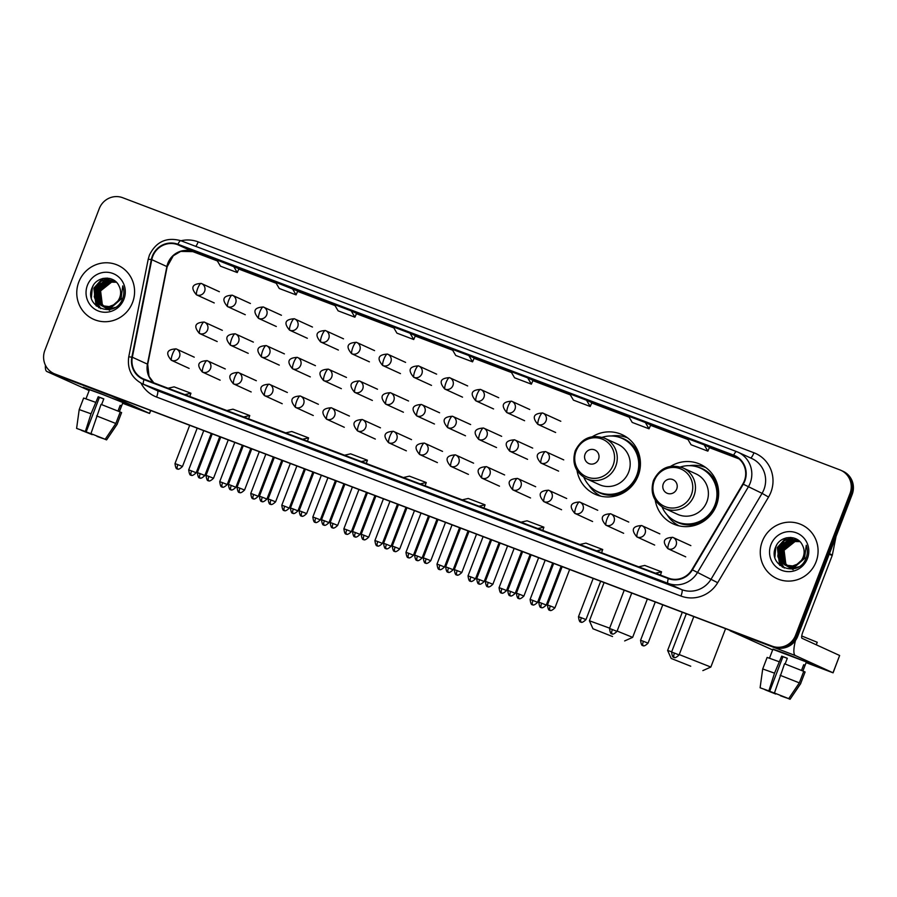 <?xml version="1.0" encoding="UTF-8"?>
<svg xmlns="http://www.w3.org/2000/svg" width="897" height="897" viewBox="0 0 897 897"><rect width="100%" height="100%" fill="white"/><g stroke="black" fill="none" stroke-linecap="round" stroke-linejoin="round"><path stroke-width="1.35" d="M655.225 500.111A32.718 31.754 -65.4 0 0 673.109 523.837A32.718 31.754 -65.4 0 0 716.423 505.359A32.718 31.754 -65.4 0 0 700.344 464.343A32.718 31.754 -65.4 0 0 670.698 466.305M677.381 524.913A32.718 31.754 -65.4 0 0 678.446 525.709M577.018 470.432A32.718 31.754 -65.4 0 0 594.902 494.157A32.718 31.754 -65.4 0 0 638.204 475.679A32.718 31.754 -65.4 0 0 622.126 434.664A32.718 31.754 -65.4 0 0 592.491 436.626M599.162 495.234A32.718 31.754 -65.4 0 0 600.239 496.03M627.037 437.478A32.718 31.754 -65.4 0 0 625.736 437.187M705.244 467.158A32.718 31.754 -65.4 0 0 703.943 466.866M53.955 373.578L56.107 374.565A18.512 17.974 -65.4 0 0 57.184 375.013L774.302 647.141A18.512 17.974 -65.4 0 0 797.747 636.242L852.15 494.505A18.512 17.974 -65.4 0 0 843.045 471.284L841.969 470.79A18.512 17.974 -65.4 0 1 851.074 494.012A18.512 17.974 -65.4 0 0 841.969 470.79L840.893 470.297A18.512 17.974 -65.4 0 0 839.816 469.849L122.698 197.721A18.512 17.974 -65.4 0 0 99.253 208.631L44.85 350.368A18.512 17.974 -65.4 0 0 55.02 374.027L772.138 646.154A18.512 17.974 -65.4 0 0 795.583 635.255L849.997 493.518A18.512 17.974 -65.4 0 0 840.893 470.297M55.031 374.071A18.512 17.974 -65.4 0 0 56.096 374.52L773.225 646.647A18.512 17.974 -65.4 0 0 796.659 635.749L851.074 494.012L796.659 635.749A18.512 17.974 -65.4 0 1 773.225 646.647L56.096 374.52A18.512 17.974 -65.4 0 1 55.031 374.071M78.779 282.05A29.623 28.76 -65.4 0 0 93.344 319.186A29.623 28.76 -65.4 0 0 132.565 302.457A29.623 28.76 -65.4 0 0 118 265.31A29.623 28.76 -65.4 0 0 78.779 282.05A29.623 28.76 -65.4 0 0 93.344 319.186A29.623 28.76 -65.4 0 0 132.565 302.457A29.623 28.76 -65.4 0 0 118 265.31A29.623 28.76 -65.4 0 0 78.779 282.05M762.282 541.418A29.623 28.76 -65.4 0 0 776.847 578.565A29.623 28.76 -65.4 0 0 816.068 561.836A29.623 28.76 -65.4 0 0 801.503 524.689A29.623 28.76 -65.4 0 0 762.282 541.418A29.623 28.76 -65.4 0 0 776.847 578.565A29.623 28.76 -65.4 0 0 816.068 561.836A29.623 28.76 -65.4 0 0 801.503 524.689A29.623 28.76 -65.4 0 0 762.282 541.418M152.748 256.351A19.756 19.173 114.6 0 1 177.752 244.713L733.522 455.62A19.756 19.173 114.6 0 1 734.654 456.091A19.756 19.173 114.6 0 1 742.862 483.954L691.991 569.606A19.756 19.173 114.6 0 1 668.489 578.139L144.137 379.162A19.756 19.173 114.6 0 1 142.993 378.68A19.756 19.173 114.6 0 1 132.33 357.23L151.784 259.659A19.756 19.173 114.6 0 1 152.748 256.351M152.299 256.183A20.25 19.656 -65.4 0 0 151.313 259.569L131.859 357.141A20.25 19.656 -65.4 0 0 143.957 379.622L668.31 578.599A20.25 19.656 -65.4 0 0 692.406 569.853L743.277 484.201A20.25 19.656 -65.4 0 0 733.69 455.16L177.931 244.253A20.25 19.656 -65.4 0 0 152.299 256.183M238.905 268.73L216.76 259.906L220.449 266.174L237.257 272.553L238.916 268.719M297.737 291.054L275.592 282.23L279.27 288.498L296.077 294.878L297.737 291.043M535.442 533.311L518.634 526.931A4.934 1.189 -69.2 0 1 518.634 526.931L535.442 533.311L518.645 526.943A4.934 1.189 -69.2 0 0 518.668 526.943M594.263 555.635L577.477 549.267A4.934 1.189 -69.2 0 1 577.477 549.267A4.934 1.189 -69.2 0 1 577.455 549.256M653.094 577.96L636.287 571.58L653.094 577.96M358.957 466.339L342.149 459.97A4.934 1.189 -69.2 0 1 342.149 459.97L358.957 466.339L342.172 459.97A4.934 1.189 -69.2 0 0 342.183 459.982M300.136 444.015L283.329 437.646A4.934 1.189 -69.2 0 1 283.329 437.646L300.136 444.015L283.34 437.646A4.934 1.189 -69.2 0 0 283.362 437.658M241.304 421.702L224.519 415.322A4.934 1.189 -69.2 0 1 224.519 415.322A4.934 1.189 -69.2 0 1 224.497 415.322M182.483 399.378L165.676 392.998A4.934 1.189 -69.2 0 1 165.676 392.998L182.483 399.378L165.687 392.998A4.934 1.189 -69.2 0 0 165.71 393.009M476.61 510.987L459.802 504.607A4.934 1.189 -69.2 0 1 459.825 504.619A4.934 1.189 -69.2 0 1 459.802 504.607L476.61 510.987M417.789 488.663L400.981 482.283L417.789 488.663M586.526 400.219L569.718 393.839L573.407 400.118L590.215 406.487L591.874 402.663L586.526 400.219L590.215 406.487M645.358 422.543L628.55 416.163L632.228 422.431L649.036 428.811L650.695 424.987L645.358 422.543L649.036 428.811M704.179 444.867L687.371 438.487L691.06 444.755L707.868 451.135L709.527 447.311L704.179 444.867L707.868 451.135M410.052 333.247L393.245 326.867L396.923 333.146L413.73 339.526L415.389 335.691L410.052 333.247L413.73 339.526M351.22 310.923L334.413 304.543L338.102 310.822L354.909 317.202L356.569 313.367L351.22 310.923L354.909 317.202M527.705 377.895L510.898 371.515L514.575 377.794L531.383 384.163L533.042 380.339L527.705 377.895L531.383 384.163M468.873 355.571L452.066 349.191L455.754 355.47L472.562 361.839L474.221 358.015L468.873 355.571L472.562 361.839M417.8 488.674L400.993 482.294A4.934 1.189 -69.2 0 1 400.993 482.294A4.934 1.189 -69.2 0 1 400.981 482.283M653.106 577.96L636.298 571.591A4.934 1.189 -69.2 0 1 636.298 571.591A4.934 1.189 -69.2 0 1 636.287 571.58M292.4 288.599L296.077 294.878M233.568 266.274L237.257 272.553M420.177 483.909L426.232 482.53L409.424 476.15L403.37 477.54M426.232 482.53L425.133 485.793M361.356 461.596L367.411 460.206L350.604 453.826L344.549 455.216M367.411 460.206L366.301 463.469M302.524 439.272L308.579 437.882L291.772 431.502L285.717 432.892M308.579 437.882L307.48 441.145M243.704 416.948L249.758 415.558L232.951 409.178L226.896 410.568M249.758 415.558L248.66 418.821M184.872 394.624L190.926 393.234L174.119 386.854L168.064 388.244M190.926 393.234L189.828 396.496M479.009 506.233L485.064 504.843L468.256 498.474L462.202 499.864M485.064 504.843L483.954 508.117M537.83 528.557L543.885 527.167L527.077 520.798L521.022 522.177M543.885 527.167L542.786 530.441M596.662 550.881L602.717 549.491L585.909 543.122L579.854 544.501M602.717 549.491L601.607 552.765M655.483 573.205L661.538 571.815L644.73 565.435L638.675 566.826M661.538 571.815L660.439 575.089M110.993 309.129L105.969 307.705M105.756 307.593L105.151 307.234M104.949 307.11L104.366 306.696M104.164 306.55L101.877 304.262L100.161 290.718L111.105 281.972L116.229 282.095M110.578 309.241L106.608 308.019M106.821 308.12L106.194 307.794M105.981 307.671L105.375 307.301M105.184 307.166L104.601 306.752M104.411 306.595L102.303 304.464L100.587 290.908L111.531 282.174L116.363 282.241M115.029 307.436L112.54 308.153L104.254 306.92M104.052 306.808L103.435 306.449M103.233 306.326L100.161 303.478L98.446 289.933L109.389 281.187L115.59 281.591M113.392 308.265L104.893 307.234M105.106 307.335L104.478 307.009M104.276 306.886L103.671 306.516M103.469 306.382L100.587 303.679L98.872 290.135L109.815 281.389L115.791 281.725M121.196 298.365L110.824 307.368L102.55 306.135M102.336 306.023L98.446 302.704L96.73 289.148L107.674 280.402L114.771 281.109M121.622 298.566L111.25 307.57L103.177 306.449M103.39 306.55L102.763 306.225M99.556 290.606L102.538 306.101L98.872 302.894L97.156 289.35L108.1 280.604L114.984 281.232M113.504 304.913A13.948 13.545 -65.4 0 0 119.088 286.177C114.401 274.796 96.652 275.951 92.324 287.264C82.995 306.74 114.311 319.209 122.205 299.676L122.609 298.712C124.201 294.418 124.257 290.146 122.777 285.885L121.117 298.185L113.504 304.913L109.109 306.595L101.462 305.664L96.741 301.919L95.015 288.363L105.969 279.629L113.93 280.694L115.937 281.815M115.545 303.982L109.535 306.785L101.462 305.664M101.686 305.765L97.168 302.11L95.452 288.565L106.395 279.819L114.143 280.795M109.613 310.272L102.594 306.169M87.401 285.324A20.126 19.532 -65.4 0 0 98.457 311.035A20.126 19.532 -65.4 0 0 123.932 299.183A20.126 19.532 -65.4 0 0 112.876 273.473A20.126 19.532 -65.4 0 0 87.401 285.324M91.359 297.916L92.346 287.444L93.254 285.504M96.517 306.101L94.062 288.229L103.245 278.373M99.029 307.817L94.499 297.501M94.443 295.113L95.766 289.013L100.307 282.364M100.778 308.635L97.022 302.267M96.842 301.672L96.203 298.286M96.158 295.898L97.481 289.798L102.023 283.149M96.091 305.731L93.849 288.128L102.46 278.575M98.771 307.671L94.219 296.369M94.42 293.106L95.553 288.912L98.726 283.699M101.159 281.344L107.236 278.07M100.587 308.557L96.719 301.897M96.517 301.213L95.934 297.154M96.125 293.88L97.268 289.697L100.442 284.484M102.863 282.129L106.564 279.797M107.27 279.472L110.051 278.541M89.375 389.96L83.152 387.269L100.789 393.66L129.235 404.973L100.789 393.66L83.129 387.28L89.375 389.96M45.433 365.225A24.69 5.92 110.8 0 0 46.891 371.526L89.151 390.565M111.116 395.476A24.69 5.92 110.8 0 0 111.878 396.194L149.496 413.405L150.618 410.467M150.707 410.501L149.575 413.45L122.62 403.258M91.539 433.913L81.481 430.179M101.608 404.614L103.805 398.885L98.199 396.754L91.023 413.797L85.35 431.513L76.604 428.407L86.179 431.894L99.444 397.326L103.772 398.963M85.989 398.795L89.476 389.713L102.269 394.332L122.889 402.54L119.413 411.622M119.368 411.6L121.532 405.971L120.187 405.343L118 411.039M76.604 428.407L79.205 409.57L83.634 398.044L95.441 402.271M101.047 404.39L120.243 411.97L115.825 423.496L105.207 439.272L90.945 433.643L101.047 404.39M103.144 438.487L106.552 439.889L117.171 424.113L121.6 412.586L120.209 412.059M121.6 412.586L117.171 424.113M79.205 409.57L91.023 413.797M96.629 415.916L115.825 423.496M90.945 433.643L105.207 439.272M106.552 439.889L97.123 436.099M85.35 431.513L86.179 431.894M103.11 438.577L96.999 436.413M91.393 434.283L92.402 434.26M92.223 434.664L81.414 430.347M98.199 396.754L99.444 397.326M120.153 405.444L121.532 405.971M612.516 636.534L592.962 628.763L612.516 636.534M604.085 582.557L589.419 620.78L609.646 628.169M617.136 631.051L632.632 637.375L624.66 640.929M598.523 459.309A7.411 7.187 -65.4 0 0 594.453 449.846A7.411 7.187 -65.4 0 0 585.068 454.207A7.411 7.187 -65.4 0 0 589.138 463.671A7.411 7.187 -65.4 0 0 598.523 459.309M586.346 478.695L599.263 484.615A22.223 21.573 -65.4 0 0 628.685 472.057A22.223 21.573 -65.4 0 0 617.764 444.206L604.836 438.285C591.583 433.913 581.727 438.072 575.257 450.754C571.681 463.121 575.381 472.439 586.346 478.695A22.223 21.573 -65.4 0 0 615.757 466.148A22.223 21.573 -65.4 0 0 604.836 438.285M583.891 477.372A29.321 28.457 -65.4 0 0 597.929 491.803A29.321 28.457 -65.4 0 0 636.747 475.242A29.321 28.457 -65.4 0 0 622.327 438.487A29.321 28.457 -65.4 0 0 602.235 437.299M597.929 491.803L598.467 492.049A29.321 28.457 -65.4 0 0 637.285 475.488A29.321 28.457 -65.4 0 0 622.877 438.734L622.327 438.487M600.878 496.176A32.101 31.16 114.6 0 1 588.869 485.154M611.373 435.987A32.101 31.16 114.6 0 1 627.564 437.859M690.735 666.213L671.18 658.443L690.735 666.213M679.231 654.575L710.839 667.054L702.867 670.608M676.73 488.988A7.411 7.187 -65.4 0 0 672.66 479.525A7.411 7.187 -65.4 0 0 663.287 483.887A7.411 7.187 -65.4 0 0 667.357 493.35A7.411 7.187 -65.4 0 0 676.73 488.988M664.554 508.375L677.482 514.295A22.223 21.573 -65.4 0 0 706.892 501.737A22.223 21.573 -65.4 0 0 695.971 473.885L683.043 467.965C669.79 463.592 659.934 467.752 653.476 480.433C649.899 492.801 653.588 502.118 664.554 508.375A22.223 21.573 -65.4 0 0 693.964 495.828A22.223 21.573 -65.4 0 0 683.043 467.965M662.109 507.052A29.321 28.457 -65.4 0 0 676.136 521.482A29.321 28.457 -65.4 0 0 714.954 504.921A29.321 28.457 -65.4 0 0 700.546 468.167A29.321 28.457 -65.4 0 0 680.442 466.978M676.136 521.482L676.686 521.729A29.321 28.457 -65.4 0 0 715.492 505.168A29.321 28.457 -65.4 0 0 701.084 468.413L700.546 468.167M671.18 658.443L667.626 650.46L671.696 651.805M679.085 525.855A32.101 31.16 114.6 0 1 667.088 514.833M689.591 465.666A32.101 31.16 114.6 0 1 705.771 467.539M772.889 649.338L812.738 664.352L772.889 649.338M729.631 630.199A24.69 5.92 110.8 0 0 730.393 630.905L772.653 649.933M795.493 640.436A24.69 5.92 110.8 0 0 795.381 655.561L832.999 672.784L839.637 655.494L802.019 638.283A6.167 1.48 -69.2 0 1 802.882 631.903L832.192 555.523L829.243 554.178M839.637 655.494L833.078 672.828L806.123 662.636M836.049 536.451L832.349 555.008A3.083 2.994 114.6 0 1 832.192 555.523M775.042 693.291L764.984 689.546M785.11 663.982L787.308 658.263L781.713 656.133L774.526 673.165L768.852 690.892L760.107 687.775L769.682 691.273L782.946 656.705L787.286 658.342M769.491 658.163L772.979 649.092L785.783 653.711L806.403 661.919L802.916 670.99M802.871 670.978L805.035 665.339L803.69 664.722L801.503 670.418M801.739 635.984L817.245 642.286L816.27 644.808M760.107 687.775L762.708 668.949L767.137 657.423L778.955 661.65M784.55 663.769L803.746 671.348L799.328 682.875L788.71 698.64L774.447 693.022L784.55 663.769M786.647 697.866L790.055 699.256L800.673 683.492L805.102 671.965L803.712 671.438M805.102 671.965L800.673 683.492M762.708 668.949L774.526 673.165M780.132 675.295L799.328 682.875M774.447 693.022L788.71 698.64M790.055 699.256L780.625 695.478M768.852 690.892L769.682 691.273M786.613 697.956L780.502 695.792M774.896 693.661L775.916 693.639M775.726 694.043L764.917 689.726M781.713 656.133L782.946 656.705M803.656 664.812L805.035 665.339M794.495 568.507L788.878 566.68M789.27 566.971L788.654 566.612M788.452 566.478L787.869 566.074M787.678 565.929L785.38 563.641L783.664 550.096L794.607 541.351L799.732 541.474M794.08 568.62L790.111 567.397M790.324 567.487L789.696 567.162M788.687 566.545L788.104 566.119M787.914 565.973L785.806 563.843L784.09 550.287L795.034 541.541L799.866 541.609M798.532 566.803L796.043 567.532L787.174 565.895M787.555 566.186L786.938 565.828M786.747 565.693L783.664 562.856L781.949 549.312L792.892 540.566L799.092 540.969M796.895 567.644L788.396 566.612M788.609 566.702L787.981 566.388M786.972 565.76L784.09 563.058L782.375 549.502L793.318 540.756L799.294 541.093M804.699 557.743L794.327 566.747L786.68 565.828L782.386 562.273L780.67 548.717L791.614 539.983L798.487 540.599M785.839 565.402L781.949 562.071L780.233 548.527L791.176 539.781L798.285 540.487M805.136 557.934L794.753 566.949L786.68 565.828M786.893 565.929L786.265 565.603M797.018 564.291A13.948 13.545 -65.4 0 0 802.591 545.555C797.904 534.163 780.155 535.33 775.838 546.643C766.498 566.108 797.814 578.587 805.708 559.055L806.111 558.08C807.704 553.797 807.76 549.525 806.28 545.264L804.62 557.553L797.018 564.291L792.623 565.962L784.976 565.043L780.244 561.287L778.529 547.742L789.472 538.996L797.433 540.072L799.44 541.194M799.048 563.361L793.049 566.164L784.976 565.043M785.189 565.144L780.67 561.488L778.955 547.932L789.898 539.198L797.646 540.162M793.116 569.651L786.108 565.547M786.041 565.48L783.059 549.973M770.904 544.692A20.126 19.532 -65.4 0 0 781.96 570.414A20.126 19.532 -65.4 0 0 807.435 558.562A20.126 19.532 -65.4 0 0 796.379 532.84A20.126 19.532 -65.4 0 0 770.904 544.692M774.862 557.295L775.849 546.822L776.768 544.871M780.02 565.48L777.564 547.607L786.747 537.752M782.532 567.196L778.002 556.88M777.946 554.492L779.28 548.392L783.81 541.732M784.281 568.014L780.525 561.645M780.345 561.051L779.717 557.665M779.661 555.277L780.984 549.166L785.525 542.517M779.594 565.11L777.351 547.506L785.963 537.942M782.285 567.05L777.721 555.748M777.923 552.474L779.056 548.291L782.229 543.066M784.662 540.712L790.739 537.449M784.09 567.936L780.222 561.264M780.031 560.58L779.437 556.521M779.639 553.258L780.771 549.076L783.944 543.851M786.377 541.496L790.078 539.164M790.784 538.85L793.553 537.92M57.184 375.013L55.02 374.027M852.15 494.505L849.997 493.518M797.747 636.242L795.583 635.255M774.302 647.141L772.138 646.154M177.752 244.713L192.855 251.631A19.756 19.173 -65.4 0 0 167.84 263.258A19.756 19.173 -65.4 0 0 166.887 266.566L147.433 364.137A19.756 19.173 -65.4 0 0 153.723 382.795M180.992 240.766A30.857 29.96 114.6 0 1 198.181 241.876L753.951 452.772A6.167 1.48 -69.2 0 1 750.576 457.952M753.951 452.772A30.857 29.96 114.6 0 1 770.904 492.218A30.857 29.96 114.6 0 1 768.55 497.05L717.678 582.702A30.857 29.96 114.6 0 1 680.958 596.045L156.605 397.057A30.857 29.96 114.6 0 1 141.008 383.165M743.277 484.201L762.069 493.339A24.69 23.961 -65.4 0 0 763.952 489.47A24.69 23.961 -65.4 0 0 751.809 458.513L738.007 452.2A24.69 23.961 114.6 0 1 748.266 487.026L697.395 572.678A24.69 23.961 114.6 0 1 668.018 583.342L143.666 384.365A6.167 1.48 -69.2 0 1 143.957 379.622M733.69 455.16A6.167 1.48 -69.2 0 1 736.56 451.595L180.79 240.688A6.167 1.48 110.8 0 0 180.79 240.688C166.55 236.853 156.089 241.685 149.395 255.152L148.207 259.255L151.313 259.569M668.31 578.599A6.167 1.48 110.8 0 0 668.018 583.342L681.821 589.665A24.69 23.961 -65.4 0 0 711.198 578.991L762.069 493.339L768.55 497.05M692.406 569.853L717.678 582.702M148.207 259.255L128.753 356.827L131.859 357.141M156.605 397.057A6.167 1.48 -69.2 0 0 157.468 390.688L143.666 384.365A24.69 23.961 114.6 0 1 142.231 383.77L156.044 390.083A24.69 23.961 -65.4 0 0 157.468 390.688L681.821 589.665A6.167 1.48 -69.2 0 1 680.958 596.045M736.583 451.606A24.69 23.961 114.6 0 1 738.007 452.2L736.56 451.595A6.167 1.48 -69.2 0 1 736.583 451.606M736.538 451.583L180.813 240.699A6.167 1.48 110.8 0 0 177.931 244.253M198.181 241.876A6.167 1.48 -69.2 0 1 195.759 246.372M733.522 455.62L735.764 456.651M739.027 458.894L709.381 447.637L739.038 458.894M687.977 439.519L650.549 425.313L687.977 439.519M629.156 417.195L591.728 402.988L629.156 417.195M570.324 394.871L532.896 380.664L570.324 394.871M511.503 372.547L474.076 358.352L511.503 372.547M452.671 350.222L415.244 336.027L452.671 350.222M393.85 327.898L356.423 313.703L393.85 327.91M335.018 305.574L297.591 291.379L335.018 305.585M276.198 283.261L238.77 269.055L276.198 283.261M192.889 251.642L217.377 260.937L192.855 251.631A11.112 2.669 -69.2 0 0 192.889 251.642A11.112 2.669 -69.2 0 1 192.889 251.642L180.689 251.384L173.267 255.78L167.156 266.768A11.112 0.628 -168.7 0 0 166.887 266.566L151.784 259.659M132.33 357.23L147.433 364.137A11.112 0.628 -168.7 0 1 147.702 364.339L149.025 376.404L153.791 382.828M111.878 396.194L46.891 371.526M613.167 465.083A20.418 19.812 -65.4 0 0 601.954 439.003A20.418 19.812 -65.4 0 0 576.109 451.023A20.418 19.812 -65.4 0 0 587.322 477.114A20.418 19.812 -65.4 0 0 613.167 465.083M594.576 489.975A29.59 28.726 -65.4 0 0 628.248 489.527M640.424 462.93A29.59 28.726 -65.4 0 0 618.751 437.142M691.374 494.763A20.418 19.812 -65.4 0 0 680.161 468.683A20.418 19.812 -65.4 0 0 654.317 480.702A20.418 19.812 -65.4 0 0 665.529 506.794A20.418 19.812 -65.4 0 0 691.374 494.763M672.784 519.655A29.59 28.726 -65.4 0 0 706.466 519.206M718.643 492.61A29.59 28.726 -65.4 0 0 696.969 466.821M201.22 283.43A6.167 1.48 110.8 0 0 201.197 283.418A6.167 1.48 110.8 0 0 197.654 288.565A6.167 1.48 -69.2 0 0 196.791 294.945A6.167 5.987 -65.4 0 0 204.606 291.312A6.167 5.987 -65.4 0 0 201.22 283.43M219.373 291.716L201.197 283.418C192.003 283.934 190.411 287.724 196.443 294.799A6.167 5.987 -65.4 0 0 196.791 294.945M191.566 470.914L188.695 469.871C189.816 478.258 191.891 473.885 191.016 475.062A4.014 0.964 -69.2 0 1 191.566 470.914L196.185 472.753L211.255 433.486M191.005 475.051A4.014 0.964 110.8 0 0 191.016 475.062C190.837 473.706 190.579 478.135 196.185 472.753M232.256 295.203A6.167 1.48 110.8 0 0 232.233 295.191A6.167 1.48 110.8 0 0 228.701 300.349A6.167 1.48 -69.2 0 0 227.838 306.729A6.167 5.987 -65.4 0 0 235.653 303.085A6.167 5.987 -65.4 0 0 232.256 295.203M250.409 303.5L232.233 295.191C223.039 295.707 221.458 299.508 227.479 306.572A6.167 5.987 -65.4 0 0 227.838 306.729M222.602 482.687L219.731 481.655C220.853 490.042 222.927 485.658 222.052 486.836A4.014 0.964 -69.2 0 1 222.602 482.687L227.221 484.526L242.291 445.26M222.041 486.836A4.014 0.964 110.8 0 0 222.052 486.836C221.873 485.49 221.615 489.919 227.221 484.526M281.445 315.273L263.27 306.976A6.167 1.48 110.8 0 0 263.27 306.976A6.167 1.48 110.8 0 0 259.738 312.122A6.167 1.48 -69.2 0 0 258.874 318.502A6.167 5.987 -65.4 0 0 266.689 314.869A6.167 5.987 -65.4 0 0 263.292 306.976C254.075 307.492 252.494 311.281 258.515 318.357A6.167 5.987 -65.4 0 0 258.874 318.502M253.638 494.46L250.768 493.428C251.889 501.815 253.963 497.443 253.089 498.62A4.014 0.964 -69.2 0 1 253.638 494.46L258.258 496.299L273.327 457.044M253.077 498.609A4.014 0.964 110.8 0 0 253.089 498.62C252.909 497.263 252.651 501.692 258.258 496.299M312.481 327.057L294.306 318.749A6.167 1.48 110.8 0 0 294.306 318.749A6.167 1.48 110.8 0 0 290.774 323.907A6.167 1.48 -69.2 0 0 289.91 330.287A6.167 5.987 -65.4 0 0 297.726 326.643A6.167 5.987 -65.4 0 0 294.328 318.76C285.111 319.265 283.53 323.066 289.552 330.13A6.167 5.987 -65.4 0 0 289.91 330.287M284.674 506.244L281.804 505.202C282.925 513.6 284.999 509.216 284.125 510.393A4.014 0.964 -69.2 0 1 284.674 506.244L289.294 508.083L304.375 468.817M284.114 510.393A4.014 0.964 110.8 0 0 284.125 510.393C283.945 509.048 283.687 513.476 289.294 508.083M325.376 330.533A6.167 1.48 110.8 0 0 325.353 330.533A6.167 1.48 110.8 0 0 321.81 335.68A6.167 1.48 -69.2 0 0 320.947 342.06A6.167 5.987 -65.4 0 0 328.762 338.427A6.167 5.987 -65.4 0 0 325.376 330.533M343.529 338.831L325.353 330.533C316.148 331.049 314.567 334.839 320.588 341.914A6.167 5.987 -65.4 0 0 320.947 342.06M315.71 518.018L312.84 516.986C313.961 525.373 316.036 521 315.161 522.177A4.014 0.964 110.8 0 1 315.15 522.166A4.014 0.964 -69.2 0 1 315.71 518.018L320.33 519.856L335.411 480.59M374.565 350.615L356.389 342.306A6.167 1.48 110.8 0 0 356.389 342.306A6.167 1.48 110.8 0 0 352.846 347.464A6.167 1.48 -69.2 0 0 351.983 353.844A6.167 5.987 -65.4 0 0 359.798 350.2A6.167 5.987 -65.4 0 0 356.412 342.318C347.195 342.822 345.603 346.623 351.624 353.687A6.167 5.987 -65.4 0 0 351.983 353.844M346.747 529.802L343.887 528.759C344.997 537.157 347.072 532.773 346.208 533.95A4.014 0.964 -69.2 0 1 346.747 529.802L351.377 531.641L366.447 492.375M346.186 533.95A4.014 0.964 110.8 0 0 346.208 533.95C346.029 532.605 345.76 537.034 351.377 531.641M405.601 362.388L387.426 354.08A6.167 1.48 110.8 0 0 387.426 354.08A6.167 1.48 110.8 0 0 383.882 359.237A6.167 1.48 -69.2 0 0 383.019 365.617A6.167 5.987 -65.4 0 0 390.834 361.984A6.167 5.987 -65.4 0 0 387.448 354.091C378.231 354.607 376.639 358.396 382.66 365.471A6.167 5.987 -65.4 0 0 383.019 365.617M377.794 541.575L374.924 540.543C376.045 548.93 378.108 544.557 377.245 545.735A4.014 0.964 -69.2 0 1 377.794 541.575L382.414 543.414L397.483 504.148M377.233 545.724A4.014 0.964 110.8 0 0 377.245 545.735C377.065 544.378 376.796 548.807 382.414 543.414M418.484 365.875A6.167 1.48 110.8 0 0 418.462 365.864A6.167 1.48 110.8 0 0 414.919 371.022A6.167 1.48 -69.2 0 0 414.055 377.39A6.167 5.987 -65.4 0 0 421.87 373.757A6.167 5.987 -65.4 0 0 418.484 365.875M436.637 374.161L418.462 365.864C409.267 366.38 407.675 370.169 413.708 377.245A6.167 5.987 -65.4 0 0 414.055 377.39M408.83 553.359L405.96 552.317C407.081 560.715 409.155 556.331 408.281 557.508A4.014 0.964 110.8 0 1 408.27 557.508A4.014 0.964 -69.2 0 1 408.83 553.359L413.45 555.198L428.519 515.932M467.673 385.945L449.498 377.637A6.167 1.48 110.8 0 0 449.498 377.637A6.167 1.48 110.8 0 0 445.966 382.795A6.167 1.48 -69.2 0 0 445.103 389.175A6.167 5.987 -65.4 0 0 452.918 385.542A6.167 5.987 -65.4 0 0 449.52 377.648C440.304 378.153 438.723 381.954 444.744 389.029A6.167 5.987 -65.4 0 0 445.103 389.175M439.866 565.132L436.996 564.101C438.117 572.488 440.192 568.104 439.317 569.281A4.014 0.964 -69.2 0 1 439.866 565.132L444.486 566.971L459.556 527.705M439.306 569.281A4.014 0.964 110.8 0 0 439.317 569.281C439.138 567.936 438.88 572.364 444.486 566.971M480.557 389.433A6.167 1.48 110.8 0 0 480.534 389.421A6.167 1.48 110.8 0 0 477.002 394.568A6.167 1.48 -69.2 0 0 476.139 400.948A6.167 5.987 -65.4 0 0 483.954 397.315A6.167 5.987 -65.4 0 0 480.557 389.433M498.71 397.719L480.534 389.421C471.34 389.937 469.759 393.727 475.78 400.802A6.167 5.987 -65.4 0 0 476.139 400.948M470.903 576.917L468.032 575.874C469.153 584.261 471.228 579.888 470.353 581.065A4.014 0.964 110.8 0 1 470.342 581.054A4.014 0.964 -69.2 0 1 470.903 576.917L475.522 578.756L490.603 539.489M529.757 409.503L511.57 401.194A6.167 1.48 110.8 0 0 511.57 401.194A6.167 1.48 110.8 0 0 508.038 406.352A6.167 1.48 -69.2 0 0 507.175 412.732A6.167 5.987 -65.4 0 0 514.99 409.099A6.167 5.987 -65.4 0 0 511.593 401.206C502.376 401.71 500.795 405.511 506.816 412.575A6.167 5.987 -65.4 0 0 507.175 412.732M501.939 588.69L499.068 587.658C500.19 596.045 502.264 591.661 501.389 592.839A4.014 0.964 -69.2 0 1 501.939 588.69L506.558 590.529L521.639 551.263M501.378 592.839A4.014 0.964 110.8 0 0 501.389 592.839C501.221 591.493 500.952 595.922 506.558 590.529M542.64 412.99A6.167 1.48 110.8 0 0 542.618 412.979A6.167 1.48 110.8 0 0 539.075 418.125A6.167 1.48 -69.2 0 0 538.211 424.505A6.167 5.987 -65.4 0 0 546.026 420.872A6.167 5.987 -65.4 0 0 542.64 412.99M560.793 421.276L542.618 412.979C533.423 413.495 531.831 417.284 537.852 424.359A6.167 5.987 -65.4 0 0 538.211 424.505M532.975 600.474L530.105 599.431C531.226 607.818 533.3 603.446 532.437 604.623A4.014 0.964 -69.2 0 1 532.975 600.474L537.606 602.313L552.675 563.047M532.414 604.612A4.014 0.964 110.8 0 0 532.437 604.623C532.257 603.266 531.988 607.695 537.606 602.313M200.233 473.661L197.362 472.629C198.484 481.016 200.558 476.643 199.683 477.821A4.014 0.964 -69.2 0 1 200.233 473.661L204.852 475.5L219.743 436.704M199.672 477.809A4.014 0.964 110.8 0 0 199.683 477.821C199.504 476.464 199.246 480.893 204.852 475.5M222.333 330.331L204.157 322.034A6.167 1.48 110.8 0 0 204.157 322.034A6.167 1.48 110.8 0 0 200.614 327.181A6.167 1.48 -69.2 0 0 199.751 333.561A6.167 5.987 -65.4 0 0 207.566 329.928A6.167 5.987 -65.4 0 0 204.18 322.045C194.963 322.55 193.371 326.34 199.392 333.415A6.167 5.987 -65.4 0 0 199.751 333.561M231.269 485.445L228.399 484.402C229.52 492.789 231.594 488.417 230.72 489.594A4.014 0.964 -69.2 0 1 231.269 485.445L235.889 487.284L250.79 448.478M230.708 489.583A4.014 0.964 110.8 0 0 230.72 489.594C230.54 488.248 230.282 492.677 235.889 487.284M235.216 333.819A6.167 1.48 110.8 0 0 235.193 333.807A6.167 1.48 110.8 0 0 231.65 338.965A6.167 1.48 -69.2 0 0 230.787 345.345A6.167 5.987 -65.4 0 0 238.602 341.701A6.167 5.987 -65.4 0 0 235.216 333.819M253.369 342.116L235.193 333.807C225.999 334.323 224.407 338.124 230.428 345.188A6.167 5.987 -65.4 0 0 230.787 345.345M262.305 497.218L259.435 496.187C260.556 504.574 262.63 500.19 261.756 501.367A4.014 0.964 -69.2 0 1 262.305 497.218L266.925 499.057L281.826 460.262M261.745 501.367A4.014 0.964 110.8 0 0 261.756 501.367C261.588 500.021 261.319 504.45 266.925 499.057M284.405 353.889L266.23 345.592A6.167 1.48 110.8 0 0 266.23 345.592A6.167 1.48 110.8 0 0 262.686 350.738A6.167 1.48 -69.2 0 0 261.823 357.118A6.167 5.987 -65.4 0 0 269.638 353.485A6.167 5.987 -65.4 0 0 266.252 345.592C257.035 346.107 255.443 349.897 261.476 356.972A6.167 5.987 -65.4 0 0 261.823 357.118M293.341 509.003L290.471 507.96C291.592 516.347 293.667 511.974 292.803 513.151A4.014 0.964 110.8 0 1 292.781 513.14A4.014 0.964 -69.2 0 1 293.341 509.003L297.972 510.842L312.862 472.035M297.288 357.376A6.167 1.48 110.8 0 0 297.266 357.365A6.167 1.48 110.8 0 0 293.734 362.523A6.167 1.48 -69.2 0 0 292.87 368.902A6.167 5.987 -65.4 0 0 300.674 365.258A6.167 5.987 -65.4 0 0 297.288 357.376M315.441 365.673L297.266 357.365C288.072 357.881 286.491 361.682 292.512 368.745A6.167 5.987 -65.4 0 0 292.87 368.902M324.389 520.776L321.518 519.744C322.628 528.131 324.703 523.747 323.839 524.924A4.014 0.964 -69.2 0 1 324.389 520.776L329.008 522.615L343.899 483.819M323.817 524.924A4.014 0.964 110.8 0 0 323.839 524.924C323.66 523.579 323.391 528.008 329.008 522.615M346.477 377.446L328.302 369.149A6.167 1.48 110.8 0 0 328.302 369.149A6.167 1.48 110.8 0 0 324.77 374.296A6.167 1.48 -69.2 0 0 323.907 380.676A6.167 5.987 -65.4 0 0 331.722 377.043A6.167 5.987 -65.4 0 0 328.324 369.149C319.108 369.665 317.527 373.455 323.548 380.53A6.167 5.987 -65.4 0 0 323.907 380.676M355.425 532.549L352.555 531.517C353.676 539.904 355.739 535.531 354.876 536.709A4.014 0.964 -69.2 0 1 355.425 532.549L360.045 534.388L374.935 495.593M354.864 536.698A4.014 0.964 110.8 0 0 354.876 536.709C354.696 535.352 354.427 539.781 360.045 534.388M377.514 389.231L359.338 380.922A6.167 1.48 110.8 0 0 359.338 380.922A6.167 1.48 110.8 0 0 355.806 386.08A6.167 1.48 -69.2 0 0 354.943 392.449A6.167 5.987 -65.4 0 0 362.758 388.816A6.167 5.987 -65.4 0 0 359.361 380.933C350.144 381.438 348.563 385.228 354.584 392.303A6.167 5.987 -65.4 0 0 354.943 392.449M386.461 544.333L383.591 543.29C384.712 551.689 386.786 547.305 385.912 548.482A4.014 0.964 110.8 0 1 385.901 548.482A4.014 0.964 -69.2 0 1 386.461 544.333L391.081 546.172L405.971 507.377M390.408 392.707A6.167 1.48 110.8 0 0 390.386 392.695A6.167 1.48 110.8 0 0 386.842 397.853A6.167 1.48 -69.2 0 0 385.979 404.233A6.167 5.987 -65.4 0 0 393.794 400.6A6.167 5.987 -65.4 0 0 390.408 392.707M408.561 401.004L390.386 392.695C381.18 393.222 379.599 397.012 385.62 404.087A6.167 5.987 -65.4 0 0 385.979 404.233M417.497 556.106L414.627 555.075C415.748 563.462 417.823 559.089 416.948 560.266A4.014 0.964 110.8 0 1 416.937 560.255A4.014 0.964 -69.2 0 1 417.497 556.106L422.117 557.945L437.007 519.15M439.597 412.777L421.422 404.48A6.167 1.48 110.8 0 0 421.422 404.48A6.167 1.48 110.8 0 0 417.879 409.626A6.167 1.48 -69.2 0 0 417.015 416.006A6.167 5.987 -65.4 0 0 424.83 412.373A6.167 5.987 -65.4 0 0 421.444 404.491C412.228 404.995 410.635 408.785 416.657 415.86A6.167 5.987 -65.4 0 0 417.015 416.006M448.534 567.891L445.663 566.848C446.784 575.246 448.859 570.862 447.984 572.039A4.014 0.964 -69.2 0 1 448.534 567.891L453.153 569.73L468.055 530.934M447.973 572.039A4.014 0.964 110.8 0 0 447.984 572.039C447.805 570.694 447.547 575.123 453.153 569.73M470.633 424.561L452.458 416.253A6.167 1.48 110.8 0 0 452.458 416.253A6.167 1.48 110.8 0 0 448.915 421.411A6.167 1.48 -69.2 0 0 448.052 427.791A6.167 5.987 -65.4 0 0 455.867 424.158A6.167 5.987 -65.4 0 0 452.48 416.264C443.264 416.769 441.672 420.57 447.693 427.645A6.167 5.987 -65.4 0 0 448.052 427.791M479.57 579.664L476.699 578.632C477.821 587.019 479.895 582.646 479.02 583.824A4.014 0.964 -69.2 0 1 479.57 579.664L484.189 581.503L499.091 542.707M479.009 583.812A4.014 0.964 110.8 0 0 479.02 583.824C478.852 582.467 478.583 586.896 484.189 581.503M483.517 428.048A6.167 1.48 110.8 0 0 483.494 428.037A6.167 1.48 110.8 0 0 479.951 433.184A6.167 1.48 -69.2 0 0 479.088 439.564A6.167 5.987 -65.4 0 0 486.903 435.931A6.167 5.987 -65.4 0 0 483.517 428.048M501.67 436.334L483.494 428.037C474.3 428.553 472.708 432.343 478.74 439.418A6.167 5.987 -65.4 0 0 479.088 439.564M510.606 591.448L507.736 590.405C508.857 598.804 510.931 594.419 510.068 595.597A4.014 0.964 -69.2 0 1 510.606 591.448L515.237 593.287L530.127 554.481M510.045 595.597A4.014 0.964 110.8 0 0 510.068 595.597C509.888 594.251 509.619 598.68 515.237 593.287M532.706 448.119L514.53 439.81A6.167 1.48 110.8 0 0 514.53 439.81A6.167 1.48 110.8 0 0 510.998 444.968A6.167 1.48 -69.2 0 0 510.135 451.348A6.167 5.987 -65.4 0 0 517.95 447.704A6.167 5.987 -65.4 0 0 514.553 439.822C505.336 440.326 503.755 444.127 509.776 451.191A6.167 5.987 -65.4 0 0 510.135 451.348M541.653 603.221L538.783 602.19C539.904 610.577 541.967 606.204 541.104 607.37A4.014 0.964 110.8 0 1 541.082 607.37A4.014 0.964 -69.2 0 1 541.653 603.221L546.273 605.06L561.163 566.265M545.589 451.595A6.167 1.48 110.8 0 0 545.567 451.595A6.167 1.48 110.8 0 0 542.035 456.741A6.167 1.48 -69.2 0 0 541.171 463.121A6.167 5.987 -65.4 0 0 548.986 459.488A6.167 5.987 -65.4 0 0 545.589 451.595M563.742 459.892L545.567 451.595C536.372 452.11 534.791 455.9 540.813 462.975A6.167 5.987 -65.4 0 0 541.171 463.121M177.864 464.635L174.993 463.603C176.115 471.99 178.189 467.617 177.314 468.795A4.014 0.964 -69.2 0 1 177.864 464.635L182.483 466.474L197.194 428.149M177.303 468.783A4.014 0.964 110.8 0 0 177.314 468.795C177.135 467.438 176.877 471.867 182.483 466.474M194.245 357.174L176.07 348.866A6.167 1.48 110.8 0 0 176.07 348.866A6.167 1.48 110.8 0 0 172.538 354.023A6.167 1.48 -69.2 0 0 171.675 360.403A6.167 5.987 -65.4 0 0 179.49 356.759A6.167 5.987 -65.4 0 0 176.092 348.877C166.876 349.382 165.295 353.183 171.316 360.246A6.167 5.987 -65.4 0 0 171.675 360.403M208.9 476.419L206.03 475.376C207.151 483.775 209.225 479.39 208.351 480.568A4.014 0.964 -69.2 0 1 208.9 476.419L213.52 478.258L228.242 439.922M208.339 480.568A4.014 0.964 110.8 0 0 208.351 480.568C208.171 479.222 207.913 483.651 213.52 478.258M207.129 360.65A6.167 1.48 110.8 0 0 207.106 360.65A6.167 1.48 110.8 0 0 203.574 365.797A6.167 1.48 -69.2 0 0 202.711 372.177A6.167 5.987 -65.4 0 0 210.526 368.544A6.167 5.987 -65.4 0 0 207.129 360.65M225.282 368.947L207.106 360.65C197.912 361.166 196.331 364.956 202.352 372.031A6.167 5.987 -65.4 0 0 202.711 372.177M239.936 488.192L237.066 487.161C238.187 495.548 240.261 491.175 239.387 492.352A4.014 0.964 -69.2 0 1 239.936 488.192L244.556 490.031L259.278 451.707M239.376 492.341A4.014 0.964 110.8 0 0 239.387 492.352C239.219 490.995 238.95 495.424 244.556 490.031M256.329 380.732L238.154 372.423A6.167 1.48 110.8 0 0 238.154 372.423A6.167 1.48 110.8 0 0 234.61 377.581A6.167 1.48 -69.2 0 0 233.747 383.961A6.167 5.987 -65.4 0 0 241.562 380.317A6.167 5.987 -65.4 0 0 238.165 372.434C228.948 372.939 227.367 376.74 233.388 383.804A6.167 5.987 -65.4 0 0 233.747 383.961M270.972 499.977L268.113 498.934C269.223 507.332 271.298 502.948 270.434 504.125A4.014 0.964 110.8 0 1 270.412 504.125A4.014 0.964 -69.2 0 1 270.972 499.977L275.603 501.815L290.314 463.48M287.365 392.505L269.19 384.208A6.167 1.48 110.8 0 0 269.19 384.208A6.167 1.48 110.8 0 0 265.647 389.354A6.167 1.48 -69.2 0 0 264.783 395.734A6.167 5.987 -65.4 0 0 272.598 392.101A6.167 5.987 -65.4 0 0 269.212 384.208C259.995 384.723 258.403 388.513 264.424 395.588A6.167 5.987 -65.4 0 0 264.783 395.734M302.02 511.75L299.15 510.718C300.271 519.105 302.334 514.732 301.47 515.91A4.014 0.964 -69.2 0 1 302.02 511.75L306.639 513.589L321.35 475.264M301.459 515.898A4.014 0.964 110.8 0 0 301.47 515.91C301.291 514.553 301.022 518.982 306.639 513.589M300.248 395.992A6.167 1.48 110.8 0 0 300.226 395.981A6.167 1.48 110.8 0 0 296.683 401.138A6.167 1.48 -69.2 0 0 295.819 407.518A6.167 5.987 -65.4 0 0 303.635 403.874A6.167 5.987 -65.4 0 0 300.248 395.992M318.401 404.289L300.226 395.981C291.032 396.496 289.439 400.297 295.461 407.361A6.167 5.987 -65.4 0 0 295.819 407.518M333.056 523.534L330.186 522.491C331.307 530.878 333.381 526.505 332.507 527.683A4.014 0.964 -69.2 0 1 333.056 523.534L337.676 525.373L352.386 487.037M332.495 527.671A4.014 0.964 110.8 0 0 332.507 527.683C332.327 526.337 332.069 530.766 337.676 525.373M349.438 416.062L331.262 407.754A6.167 1.48 110.8 0 0 331.262 407.754A6.167 1.48 110.8 0 0 327.719 412.912A6.167 1.48 -69.2 0 0 326.856 419.291A6.167 5.987 -65.4 0 0 334.671 415.659A6.167 5.987 -65.4 0 0 331.285 407.765C322.068 408.281 320.476 412.071 326.508 419.146A6.167 5.987 -65.4 0 0 326.856 419.291M364.092 535.307L361.222 534.276C362.343 542.663 364.417 538.278 363.543 539.456A4.014 0.964 110.8 0 1 363.532 539.456A4.014 0.964 -69.2 0 1 364.092 535.307L368.712 537.146L383.423 498.822M362.321 419.549A6.167 1.48 110.8 0 0 362.298 419.538A6.167 1.48 110.8 0 0 358.766 424.696A6.167 1.48 -69.2 0 0 357.903 431.065A6.167 5.987 -65.4 0 0 365.707 427.432A6.167 5.987 -65.4 0 0 362.321 419.549M380.474 427.835L362.298 419.538C353.104 420.054 351.523 423.844 357.544 430.919A6.167 5.987 -65.4 0 0 357.903 431.065M395.129 547.092L392.258 546.049C393.379 554.436 395.454 550.063 394.579 551.24A4.014 0.964 110.8 0 1 394.568 551.229A4.014 0.964 -69.2 0 1 395.129 547.092L399.748 548.93L414.459 510.595M393.357 431.322A6.167 1.48 110.8 0 0 393.335 431.311A6.167 1.48 110.8 0 0 389.803 436.469A6.167 1.48 -69.2 0 0 388.939 442.849A6.167 5.987 -65.4 0 0 396.754 439.216A6.167 5.987 -65.4 0 0 393.357 431.322M411.51 439.62L393.335 431.311C384.14 431.827 382.559 435.628 388.58 442.703A6.167 5.987 -65.4 0 0 388.939 442.849M426.165 558.865L423.294 557.833C424.416 566.22 426.49 561.836 425.615 563.013A4.014 0.964 -69.2 0 1 426.165 558.865L430.784 560.703L445.506 522.368M425.604 563.013A4.014 0.964 110.8 0 0 425.615 563.013C425.447 561.668 425.178 566.097 430.784 560.703M442.546 451.393L424.371 443.096A6.167 1.48 110.8 0 0 424.371 443.096A6.167 1.48 110.8 0 0 420.839 448.242A6.167 1.48 -69.2 0 0 419.975 454.622A6.167 5.987 -65.4 0 0 427.791 450.989A6.167 5.987 -65.4 0 0 424.393 443.107C415.176 443.611 413.595 447.401 419.617 454.476A6.167 5.987 -65.4 0 0 419.975 454.622M457.201 570.638L454.331 569.606C455.452 577.993 457.526 573.62 456.663 574.798A4.014 0.964 110.8 0 1 456.64 574.786A4.014 0.964 -69.2 0 1 457.201 570.638L461.832 572.477L476.542 534.152M455.429 454.88A6.167 1.48 110.8 0 0 455.418 454.869A6.167 1.48 110.8 0 0 451.875 460.026A6.167 1.48 -69.2 0 0 451.012 466.406A6.167 5.987 -65.4 0 0 458.827 462.774A6.167 5.987 -65.4 0 0 455.429 454.88M473.594 463.177L455.418 454.869C446.213 455.384 444.632 459.186 450.653 466.249A6.167 5.987 -65.4 0 0 451.012 466.406M488.237 582.422L485.378 581.379C486.488 589.778 488.562 585.393 487.699 586.571A4.014 0.964 -69.2 0 1 488.237 582.422L492.868 584.261L507.579 545.925M487.676 586.571A4.014 0.964 110.8 0 0 487.699 586.571C487.52 585.225 487.25 589.654 492.868 584.261M504.63 474.95L486.454 466.653A6.167 1.48 110.8 0 0 486.454 466.653A6.167 1.48 110.8 0 0 482.911 471.8A6.167 1.48 -69.2 0 0 482.048 478.179A6.167 5.987 -65.4 0 0 489.863 474.547A6.167 5.987 -65.4 0 0 486.477 466.664C477.26 467.169 475.668 470.959 481.689 478.034A6.167 5.987 -65.4 0 0 482.048 478.179M519.285 594.195L516.414 593.164C517.535 601.551 519.598 597.178 518.735 598.355A4.014 0.964 -69.2 0 1 519.285 594.195L523.904 596.034L538.615 557.71M518.724 598.344A4.014 0.964 110.8 0 0 518.735 598.355C518.556 596.998 518.287 601.427 523.904 596.034M535.666 486.735L517.491 478.426A6.167 1.48 110.8 0 0 517.491 478.426A6.167 1.48 110.8 0 0 513.947 483.584A6.167 1.48 -69.2 0 0 513.084 489.964A6.167 5.987 -65.4 0 0 520.899 486.32A6.167 5.987 -65.4 0 0 517.513 478.437C508.296 478.942 506.704 482.743 512.725 489.807A6.167 5.987 -65.4 0 0 513.084 489.964M550.321 605.98L547.45 604.937C548.572 613.335 550.646 608.951 549.771 610.128A4.014 0.964 -69.2 0 1 550.321 605.98L554.94 607.818L569.651 569.483M549.76 610.128A4.014 0.964 110.8 0 0 549.771 610.128C549.592 608.783 549.334 613.212 554.94 607.818M548.549 490.211A6.167 1.48 110.8 0 0 548.527 490.211A6.167 1.48 110.8 0 0 544.984 495.357A6.167 1.48 -69.2 0 0 544.12 501.737A6.167 5.987 -65.4 0 0 551.935 498.104A6.167 5.987 -65.4 0 0 548.549 490.211M566.702 498.508L548.527 490.211C539.332 490.726 537.74 494.516 543.773 501.591A6.167 5.987 -65.4 0 0 544.12 501.737M581.357 617.753L578.487 616.721C579.608 625.108 581.682 620.735 580.808 621.913A4.014 0.964 -69.2 0 1 581.357 617.753L585.976 619.592L600.687 581.267M580.796 621.901A4.014 0.964 110.8 0 0 580.808 621.913C580.628 620.556 580.37 624.985 585.976 619.592M597.738 510.292L579.563 501.984A6.167 1.48 110.8 0 0 579.563 501.984A6.167 1.48 110.8 0 0 576.031 507.141A6.167 1.48 -69.2 0 0 575.168 513.521A6.167 5.987 -65.4 0 0 582.972 509.877A6.167 5.987 -65.4 0 0 579.585 501.995C570.369 502.499 568.788 506.3 574.809 513.364A6.167 5.987 -65.4 0 0 575.168 513.521M612.393 629.537L609.523 628.494C610.644 636.892 612.718 632.508 611.844 633.686A4.014 0.964 110.8 0 1 611.832 633.686A4.014 0.964 -69.2 0 1 612.393 629.537L617.013 631.376L631.735 593.04M610.622 513.768A6.167 1.48 110.8 0 0 610.599 513.768A6.167 1.48 110.8 0 0 607.067 518.915A6.167 1.48 -69.2 0 0 606.204 525.294A6.167 5.987 -65.4 0 0 614.019 521.662A6.167 5.987 -65.4 0 0 610.622 513.768M628.775 522.065L610.599 513.768C601.405 514.284 599.824 518.074 605.845 525.149A6.167 5.987 -65.4 0 0 606.204 525.294M643.429 641.31L640.559 640.279C641.68 648.666 643.754 644.293 642.88 645.47A4.014 0.964 -69.2 0 1 643.429 641.31L648.049 643.149L662.771 604.825M642.869 645.459A4.014 0.964 110.8 0 0 642.88 645.47C642.712 644.113 642.443 648.542 648.049 643.149M659.811 533.85L641.635 525.541A6.167 1.48 110.8 0 0 641.635 525.541A6.167 1.48 110.8 0 0 638.103 530.699A6.167 1.48 -69.2 0 0 637.24 537.068A6.167 5.987 -65.4 0 0 645.055 533.435A6.167 5.987 -65.4 0 0 641.658 525.552C632.441 526.057 630.86 529.847 636.881 536.922A6.167 5.987 -65.4 0 0 637.24 537.068M674.466 653.094L671.595 652.052C672.716 660.439 674.791 656.066 673.927 657.243A4.014 0.964 -69.2 0 1 674.466 653.094L679.096 654.933L693.807 616.598M673.905 657.232A4.014 0.964 110.8 0 0 673.927 657.243C673.748 655.898 673.479 660.327 679.096 654.933M690.858 545.623L672.683 537.314A6.167 1.48 110.8 0 0 672.683 537.314A6.167 1.48 110.8 0 0 669.14 542.472A6.167 1.48 -69.2 0 0 668.276 548.852A6.167 5.987 -65.4 0 0 676.091 545.219A6.167 5.987 -65.4 0 0 672.705 537.325C663.477 537.841 661.896 541.631 667.917 548.706A6.167 5.987 -65.4 0 0 668.276 548.852M795.381 655.561L730.393 630.905M829.433 553.673L832.349 555.008M128.753 356.827C127.094 369.048 131.59 378.029 142.231 383.77M167.156 266.768L147.702 364.339M476.621 510.998L459.825 504.619M106.564 439.9L117.238 424.169M647.365 598.983L632.632 637.375M592.962 628.763L589.419 620.791M725.583 628.651L710.839 667.054M682.303 612.236L667.626 650.46M214.237 302.939L196.443 294.799M188.695 469.871L203.754 430.638M245.273 314.724L227.479 306.572M219.731 481.655L234.79 442.412M276.31 326.497L258.515 318.357M250.768 493.428L265.826 454.196M307.346 338.281L289.552 330.13M281.804 505.202L296.873 465.969M338.382 350.054L320.588 341.914M312.84 516.986L327.91 477.753M320.33 519.856C314.724 525.25 314.993 520.821 315.161 522.177M369.429 361.839L351.624 353.687M343.887 528.759L358.946 489.527M400.466 373.612L382.66 365.471M374.924 540.543L389.982 501.3M431.502 385.396L413.708 377.245M405.96 552.317L421.018 513.084M413.45 555.198C407.843 560.591 408.101 556.162 408.281 557.508M462.538 397.169L444.744 389.029M436.996 564.101L452.054 524.857M493.574 408.942L475.78 400.802M468.032 575.874L483.091 536.641M475.522 578.756C469.916 584.149 470.174 579.709 470.353 581.065M524.61 420.727L506.816 412.575M499.068 587.658L514.138 548.415M555.647 432.5L537.852 424.359M530.105 599.431L545.174 560.199M197.362 472.629L212.241 433.856M217.197 341.555L199.392 333.415M228.399 484.402L243.278 445.641M248.234 353.34L230.428 345.188M259.435 496.187L274.325 457.414M279.27 365.113L261.476 356.972M290.471 507.96L305.361 469.187M297.972 510.842C292.355 516.235 292.624 511.795 292.803 513.151M310.306 376.897L292.512 368.745M321.518 519.744L336.397 480.971M341.342 388.67L323.548 380.53M352.555 531.517L367.434 492.745M372.378 400.454L354.584 392.303M383.591 543.29L398.47 504.529M391.081 546.172C385.475 551.565 385.732 547.136 385.912 548.482M403.415 412.228L385.62 404.087M414.627 555.075L429.506 516.302M422.117 557.945C416.511 563.338 416.769 558.909 416.948 560.266M434.462 424.012L416.657 415.86M445.663 566.848L460.542 528.086M465.498 435.785L447.693 427.645M476.699 578.632L491.59 539.859M496.534 447.558L478.74 439.418M507.736 590.405L522.626 551.644M527.571 459.342L509.776 451.191M538.783 602.19L553.662 563.417M546.273 605.06C540.656 610.453 540.925 606.024 541.104 607.37M558.607 471.116L540.813 462.975M174.993 463.603L189.693 425.301M189.11 368.398L171.316 360.246M206.03 475.376L220.74 437.074M220.146 380.171L202.352 372.031M237.066 487.161L251.777 448.859M251.182 391.955L233.388 383.804M268.113 498.934L282.813 460.632M275.603 501.815C269.986 507.209 270.255 502.78 270.434 504.125M282.23 403.728L264.424 395.588M299.15 510.718L313.849 472.416M313.266 415.513L295.461 407.361M330.186 522.491L344.885 484.189M344.302 427.286L326.508 419.146M361.222 534.276L375.921 495.974M368.712 537.146C363.106 542.539 363.363 538.11 363.543 539.456M375.338 439.07L357.544 430.919M392.258 546.049L406.958 507.747M399.748 548.93C394.142 554.324 394.4 549.883 394.579 551.24M406.375 450.843L388.58 442.703M423.294 557.833L438.005 519.531M437.411 462.617L419.617 454.476M454.331 569.606L469.041 531.304M461.832 572.477C456.214 577.87 456.483 573.441 456.663 574.798M468.447 474.401L450.653 466.249M485.378 581.379L500.078 543.077M499.494 486.174L481.689 478.034M516.414 593.164L531.114 554.862M530.531 497.958L512.725 489.807M547.45 604.937L562.15 566.635M561.567 509.731L543.773 501.591M578.487 616.721L593.186 578.419M592.603 521.516L574.809 513.364M609.523 628.494L624.222 590.192M617.013 631.376C611.406 636.769 611.664 632.34 611.844 633.686M623.639 533.289L605.845 525.149M640.559 640.279L655.27 601.977M654.675 545.073L636.881 536.922M671.595 652.052L686.306 613.75M685.712 556.846L667.917 548.706M790.078 699.279L800.741 683.548"/></g></svg>

